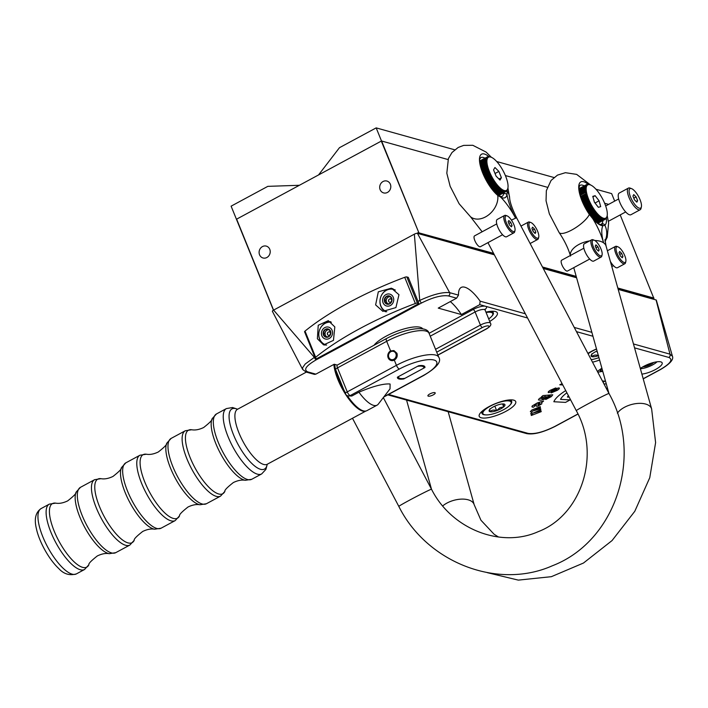 <?xml version="1.0" encoding="UTF-8"?>
<svg xmlns="http://www.w3.org/2000/svg" width="708" height="708" viewBox="0 0 708 708"><rect width="100%" height="100%" fill="white"/><g stroke="black" fill="none" stroke-linecap="round" stroke-linejoin="round"><path stroke-width="1.06" d="M259.562 254.8A6.151 5.514 -74.4 0 0 263.004 257.978A6.151 5.514 -74.4 0 0 269.969 253.526A6.151 5.514 -74.4 0 0 266.314 246.119A6.151 5.514 -74.4 0 0 260.517 248.234A6.151 5.514 -74.4 0 0 259.562 254.8M380.152 189.726A6.151 5.514 -74.4 0 0 383.603 192.903A6.151 5.514 -74.4 0 0 390.559 188.452A6.151 5.514 -74.4 0 0 386.913 181.044A6.151 5.514 -74.4 0 0 381.116 183.16A6.151 5.514 -74.4 0 0 380.152 189.726M273.447 310.201L231.109 206.161L267.828 186.354L299.387 185.284L236.428 219.259M652.767 299.033L653.873 298.44L617.916 288.404M576.321 276.801L542.691 267.412M493.795 253.765L418.623 232.782L417.516 233.374M653.873 298.44L620.199 214.913M418.623 232.782L493.573 253.34M542.47 266.987L576.215 276.403M617.81 288.014L653.988 298.112M608.623 204.373L604.632 203.258L608.623 204.373M547.284 187.257L505.379 175.557L547.284 187.257M381.497 140.981L376.178 127.883L339.459 147.698L318.538 174.956L381.497 140.981L448.031 159.548L381.603 141.007L418.738 232.454L381.293 141.087L236.631 219.144L273.571 310.131M416.959 233.321L418.428 232.534M376.178 127.883L454.713 149.804M496.697 161.521L553.966 177.504M595.95 189.231L611.641 193.611L614.686 201.107M641.89 374.107A13.541 3.938 157.9 0 0 655.838 369.328A13.541 3.938 157.9 0 0 662.166 362.841A13.541 3.938 157.9 0 0 653.511 362.496A13.541 3.938 157.9 0 0 640.324 368.487M592.516 362.169A19.691 5.726 157.9 0 0 599.605 360.027M596.508 348.956A19.691 5.726 157.9 0 0 587.905 353.398M489.724 321.45A19.691 5.726 157.9 0 0 497.343 312.927A19.691 5.726 157.9 0 0 485.945 312.131M481.157 417.773A19.691 5.726 157.9 0 0 502.857 412.87A19.691 5.726 157.9 0 0 515.716 401.56A19.691 5.726 157.9 0 0 495.317 403.666A19.691 5.726 157.9 0 0 479.228 416.384A19.691 5.726 157.9 0 0 481.157 417.773M428.296 396.161A3.938 1.142 157.9 0 0 432.632 395.179A3.938 1.142 157.9 0 0 435.208 392.913A3.938 1.142 157.9 0 0 431.128 393.338A3.938 1.142 157.9 0 0 427.906 395.878A3.938 1.142 157.9 0 0 428.296 396.161M418.021 301.36L419.72 300.44L414.357 234.162L273.607 310.104L314.325 357.31A2.46 0.832 61.6 0 0 316.272 359.788C306.104 365.717 303.263 369.744 307.741 371.877L315.848 374.143L334.211 364.239L337.282 365.098M421.658 302.918A2.46 0.832 61.6 0 1 419.72 300.44C432.473 294.555 442.447 291.962 449.642 292.652A2.46 2.204 105.6 0 1 448.491 295.935C441.898 294.953 432.96 297.28 421.658 302.918L316.272 359.788M414.357 234.162A2.46 0.717 -22.1 0 1 417.454 233.357L449.642 292.652L458.501 295.121A32.002 10.788 -118.4 0 1 461.209 287.43A32.002 10.788 -118.4 0 1 480.139 301.166L479.732 304.652L461.377 314.556L438.243 308.104L456.598 298.192L458.501 295.121M327.813 332.459A5.168 4.629 -74.4 0 0 327.37 334.034M389.011 299.44A5.168 4.629 -74.4 0 0 388.568 301.015M272.624 311.502A2.46 0.717 -22.1 0 1 272.394 311.343L302.67 369.488L302.626 367.682L305.254 363.965L314.83 357.036M272.394 311.343A2.46 0.717 -22.1 0 1 273.607 310.104M633.456 343.955L669.972 354.15L656.086 299.962L618.19 289.386M576.595 277.775L543.248 268.465M494.343 254.818L417.454 233.357M656.086 299.962A2.46 0.717 -22.1 0 1 656.334 300.157L672.441 356.257L669.972 354.15A2.46 2.204 105.6 0 1 668.821 357.434L634.554 347.867M388.568 394.436L528.071 433.376C534.664 434.358 543.602 432.03 554.904 426.393A2.46 0.832 61.6 0 0 555.187 426.375L577.994 414.065M643.191 378.753L660.29 369.523A2.46 0.832 61.6 0 0 660.573 369.514L643.227 378.869M528.071 433.376A2.46 2.204 105.6 0 1 526.522 433.57L526.522 433.57C533.301 434.898 542.859 432.5 555.187 426.375M532.398 405.808L537.39 402.879L543.602 401.029L541.611 402.684L541.868 403.799L538 406.091C536.213 406.41 535.611 406.1 536.195 405.171L536.407 404.135L534.248 405.392L534.876 405.888L533.69 407.118C531.965 407.277 531.531 406.843 532.398 405.808L537.39 402.879L543.602 401.029L541.611 402.684L541.868 403.799L538 406.091C536.213 406.41 535.611 406.1 536.195 405.171L536.407 404.135L534.248 405.392L534.876 405.888L533.69 407.118L532.106 407.003L532.398 405.808M548.744 392.604C547.762 392.267 548.293 391.489 550.346 390.258L555.727 387.94L551.125 391.143L558.824 387.869C559.86 388.241 559.293 389.081 557.125 390.4L551.16 392.905L555.913 390.356L556.975 389.515L556.346 389.4L548.744 392.604C547.762 392.267 548.293 391.489 550.346 390.258L555.727 387.94L551.125 391.143L556.886 388.267L559.426 388.126L558.824 387.869C559.86 388.241 559.293 389.081 557.125 390.4L551.16 392.905L556.824 389.311L551.16 392.02L548.169 392.365M606.313 383.993L603.924 383.86L606.313 383.993M606.464 388.692A27.01 7.859 157.9 0 0 607.384 387.842A27.01 7.859 -22.1 0 1 606.464 388.692M567.435 397.046L569.188 397.144L567.435 397.046A19.744 5.744 -22.1 0 1 568.4 395.657A19.744 5.744 157.9 0 0 567.435 397.046M604.933 381.134L602.411 380.993L604.933 381.134L603.03 382.161L604.933 381.134M560.541 399.374A27.116 7.885 -22.1 0 1 566.904 392.798A27.116 7.885 157.9 0 0 560.541 399.374L570.135 399.905L560.541 399.374M553.842 401.737L565.533 402.392L570.135 399.905L565.533 402.392L553.842 401.737A34.25 9.965 -22.1 0 1 565.736 390.577A34.25 9.965 157.9 0 0 553.842 401.737M601.791 370.921L600.234 370.7L600.588 370.08L600.295 370.974L601.791 370.921M602.774 371.364L597.782 372.196L602.774 371.364M597.384 371.426L601.88 368.151L597.384 371.426M559.754 384.78L562.09 383.656L559.754 384.78L562.78 384.957L559.754 384.78M550.151 395.878L548.063 396.099L547.488 397.515L544.098 399.383L540.797 400.232L538.416 399.923L539.275 398.542L542.532 396.745L541.39 396.896L542.956 395.577L552.762 394.781L551.337 396.613L545.903 399.409L550.364 396.091L548.063 396.099L547.488 397.515L544.098 399.383L540.797 400.232L538.416 399.923L539.275 398.542L542.532 396.745L541.39 396.896L542.956 395.577L552.762 394.781L551.337 396.613L545.647 399.445L550.364 396.091M546.222 397.347L545.249 396.445L541.346 397.967L542.39 398.808L546.222 397.347L546.673 396.613M541.346 397.967L540.921 398.666M531.142 414.658L532.496 414.136L530.708 413.684L532.097 412.109L530.319 411.684L531.867 409.985L540.231 406.649L540.408 407.551L532.381 411.171L540.629 408.693L540.806 409.596L532.77 413.207L541.027 410.755L541.204 411.658L531.301 415.481L531.142 414.658L532.496 414.136L530.708 413.684L532.097 412.109L530.319 411.684L531.867 409.985L540.231 406.649L540.408 407.551L532.381 411.171L540.629 408.693L540.806 409.596L532.77 413.207L541.027 410.755L541.204 411.658L531.301 415.481L531.142 414.658M602.083 368.868L600.588 370.08L602.083 368.868M307.741 371.877A2.46 2.204 105.6 0 1 306.192 372.072L302.67 369.488M315.848 374.143L314.467 374.382L306.192 372.072M450.297 301.599A32.002 10.788 -118.4 0 1 461.377 314.556M539.726 403.294L538.045 403.702L537.876 404.914L540.354 403.896L539.726 403.294M423.747 368.16A13.541 3.938 157.9 0 0 417.41 366.39L398.604 376.541A13.541 3.938 157.9 0 0 399.675 378.311A13.541 3.938 157.9 0 0 404.941 378.311L423.747 368.16L424.499 366.425A14.771 4.301 -22.1 0 0 424.508 366.301M399.675 378.311L398.188 377.762A14.771 4.301 -22.1 0 1 397.392 377.311M385.506 311.777A12.31 11.018 105.6 0 1 380.877 306.369A12.31 11.018 105.6 0 1 382.329 293.882A12.31 11.018 105.6 0 1 392.958 288.722M398.967 294.714L391.409 288.174L378.311 291.82L375.621 304.9L382.869 311.352L395.922 307.582L398.967 294.714M415.348 303.493A138.087 40.17 157.9 0 0 315.662 357.283A2.46 0.717 157.9 0 0 315.219 357.991A2.46 0.717 157.9 0 0 315.458 358.168L316.919 358.575L418.906 303.537L408.268 277.35L406.817 276.943L417.454 303.139A2.46 0.717 157.9 0 0 415.348 303.493L404.719 277.306A138.087 40.17 157.9 0 0 305.024 331.096L315.662 357.283M317.37 338.743L323.591 344.911L333.459 340.362L334.822 326.91L328.3 320.662L318.237 325.264L317.37 338.743M325.007 345.159A12.31 11.018 105.6 0 1 319.689 339.389A12.31 11.018 105.6 0 1 330.556 321.662M315.219 357.991L304.582 331.804A2.46 0.717 -22.1 0 1 305.024 331.096M404.719 277.306A2.46 0.717 -22.1 0 1 406.817 276.943M418.906 303.537L417.454 303.139M384.347 299.811A4.266 3.814 -74.4 0 0 385.887 303.59L389.71 303.829L392.002 300.289L390.471 296.51L386.639 296.271L384.347 299.811L385.887 303.59A4.266 3.814 -74.4 0 0 389.71 303.829A4.266 3.814 -74.4 0 0 392.002 300.289A4.266 3.814 -74.4 0 0 390.471 296.51A4.266 3.814 -74.4 0 0 386.639 296.271A4.266 3.814 -74.4 0 0 384.347 299.811L385.798 300.219L387.223 303.723M390.391 305.511A6.151 5.514 105.6 0 1 382.647 299.705A6.151 5.514 105.6 0 1 391.48 294.944A6.151 5.514 105.6 0 1 390.391 305.511M386.754 311.768A11.691 10.47 105.6 0 1 380.895 296.608A11.691 10.47 105.6 0 1 395.329 290.076M390.666 296.838L386.639 296.271M388.09 296.679L385.798 300.219M388.674 301.369A1.735 1.558 -74.4 0 0 391.374 301.537A1.735 1.558 -74.4 0 0 390.294 298.873A1.735 1.558 -74.4 0 0 388.674 301.369M390.719 296.926A3.69 3.31 -74.4 0 0 388.046 303.785M329.193 338.53A6.151 5.514 105.6 0 1 321.459 332.725A6.151 5.514 105.6 0 1 330.291 327.963A6.151 5.514 105.6 0 1 329.193 338.53M326.627 345.106A11.691 10.47 105.6 0 1 319.06 331.778A11.691 10.47 105.6 0 1 331.371 322.228M324.689 336.61A4.266 3.814 -74.4 0 0 328.512 336.849A4.266 3.814 -74.4 0 0 330.804 333.309A4.266 3.814 -74.4 0 0 329.273 329.53A4.266 3.814 -74.4 0 0 325.45 329.291A4.266 3.814 -74.4 0 0 323.149 332.831A4.266 3.814 -74.4 0 0 324.689 336.61L328.512 336.849L330.804 333.309L329.273 329.53L325.45 329.291L323.149 332.831L324.689 336.61M329.468 329.857L325.45 329.291M326.901 329.698L324.609 333.238L323.149 332.831M324.609 333.238L326.025 336.743M327.477 334.388A1.735 1.558 -74.4 0 0 330.176 334.557A1.735 1.558 -74.4 0 0 329.096 331.893A1.735 1.558 -74.4 0 0 327.477 334.388M329.521 329.946A3.69 3.31 -74.4 0 0 326.857 336.804M334.742 364.39A30.639 10.328 61.6 0 0 345.681 393.011M396.179 355.425A4.248 3.805 -74.4 0 0 390.559 351.867A4.248 3.805 -74.4 0 0 390.285 359.168A4.248 3.805 -74.4 0 0 396.179 355.425M395.356 359.354L396.772 356.823A4.876 4.363 -74.4 0 0 396.993 355.478A4.876 4.363 -74.4 0 0 396.551 353.195L397.215 354.363M387.896 355.699L388.471 358.292L390.143 360.115M390.586 350.929A5.168 4.629 -74.4 0 0 388.161 357.823A5.168 4.629 -74.4 0 0 391.055 360.496A5.168 4.629 -74.4 0 0 394.312 360.098C396.861 358.443 397.728 356.159 396.914 353.257L393.913 350.557L390.586 350.929L386.683 341.327L337.504 367.868A3.69 1.071 157.9 0 0 335.672 369.7L345.416 393.701A3.69 1.071 -22.1 0 1 347.256 391.869A3.69 1.248 61.6 0 0 350.168 395.586L351.788 396.038L347.849 395.869A3.69 3.31 -74.4 0 0 350.168 395.586L399.347 369.054A3.69 1.248 61.6 0 1 396.436 365.337A31.267 9.098 -22.1 0 1 438.81 357.319L429.066 333.309L473.156 309.502A9.85 2.867 -22.1 0 1 485.538 306.272A9.85 2.867 -22.1 0 1 484.998 309.6M424.942 367.514A14.771 4.301 157.9 0 0 424.862 366.797A14.771 4.301 157.9 0 0 418.605 365.744L397.409 377.187A14.771 4.301 157.9 0 0 397.489 377.913A14.771 4.301 157.9 0 0 403.746 378.957L424.942 367.514L424.499 366.425M386.515 338.521C404.976 328.645 427.251 324.884 429.066 333.309A31.267 9.098 157.9 0 0 386.683 341.327A3.69 1.248 61.6 0 1 386.515 338.521L337.335 365.054A3.69 1.248 61.6 0 0 337.504 367.868L347.256 391.869L396.436 365.337L394.312 360.098M403.746 378.957L403.56 378.514M378.32 404.1A31.267 10.54 -118.4 0 1 377.099 405.153A31.267 10.54 -118.4 0 1 358.929 392.188C372.709 386.382 382.957 383.639 389.683 383.948A31.267 10.54 -118.4 0 0 390.108 384.063L390.028 388.842L378.32 404.1M358.929 392.188L351.788 396.038M377.099 405.153L366.903 410.658A31.267 10.54 -118.4 0 1 347.336 395.684M479.997 160.849L487.564 156.769L488.75 157.008L487.803 157.521L488.255 157.256L487.077 157.088L487.777 157.627M480.006 160.902L487.077 157.088M485.715 179L491.352 175.965L490.821 177.027L492.131 177.274L491.653 178.531L492.945 178.699A18.895 6.372 61.6 0 0 495.573 182.717L495.299 184.098L496.485 183.938L496.255 185.328L497.405 185.071L497.22 186.478L498.326 186.133A18.895 6.372 61.6 0 0 499.246 187.089L499.122 188.478L500.149 187.947L500.06 189.31L500.928 188.709L500.069 189.169M490.741 187.186L496.512 184.08M489.741 185.753L495.573 182.717A18.895 6.372 61.6 0 0 496.485 183.938A18.895 6.372 61.6 0 0 497.405 185.071A18.895 6.372 61.6 0 0 498.326 186.133M507.636 188.992L507.68 188.868A18.895 6.372 61.6 0 0 507.866 188.239A18.895 6.372 61.6 0 0 507.884 188.142A18.895 6.372 61.6 0 0 508.017 187.31A18.895 6.372 61.6 0 0 508.025 185.346A18.895 6.372 61.6 0 0 507.91 184.23A18.895 6.372 61.6 0 0 507.45 181.761A18.895 6.372 61.6 0 0 507.105 180.434A18.895 6.372 61.6 0 0 506.193 177.628A18.895 6.372 61.6 0 0 505.636 176.186A18.895 6.372 61.6 0 0 503.618 171.77A18.895 6.372 61.6 0 0 502.839 170.318A18.895 6.372 61.6 0 0 502.025 168.885A18.895 6.372 61.6 0 0 500.299 166.159A18.895 6.372 61.6 0 0 499.397 164.867A18.895 6.372 61.6 0 0 497.565 162.513A18.895 6.372 61.6 0 0 496.635 161.459A18.895 6.372 61.6 0 0 495.724 160.504A18.895 6.372 61.6 0 0 494.821 159.645A18.895 6.372 61.6 0 0 493.936 158.893A18.895 6.372 61.6 0 0 493.087 158.256A18.895 6.372 61.6 0 0 490.741 157.061L490.06 156.919A18.895 6.372 61.6 0 0 487.927 157.627A18.895 6.372 61.6 0 0 487.573 158.114A18.895 6.372 61.6 0 0 487.29 158.725A18.895 6.372 61.6 0 0 487.246 164.557A18.895 6.372 61.6 0 0 487.52 165.831L481.555 169.124M500.131 188.567L500.574 188.328M507.397 189.602L507.866 188.239M506.671 190.939L507.397 189.478A18.895 6.372 61.6 0 0 507.68 188.868L507.565 189.505M506.946 190.054L506.972 190.771M498.724 195.505L506.078 191.532L506.601 190.328A18.895 6.372 61.6 0 0 507.034 189.965L507.052 190.001M507.034 189.965A18.895 6.372 61.6 0 0 507.397 189.478M505.432 190.824L505.521 191.718L506.123 190.629L506.078 191.532M498.016 195.027L504.211 191.682L504.91 190.664A18.895 6.372 61.6 0 0 506.105 190.576L506.123 190.629M506.105 190.576A18.895 6.372 61.6 0 0 506.601 190.328M503.211 190.514L503.468 191.47L504.22 190.523L504.211 191.682M497.547 194.665L503.468 191.47M495.591 192.939L501.884 189.337A18.895 6.372 61.6 0 0 504.22 190.523A18.895 6.372 61.6 0 0 504.91 190.664M496.317 193.62L501.866 190.293M501.786 189.355L501.839 190.647M494.839 192.169L501.06 188.815L500.963 190.036M499.246 187.089A18.895 6.372 61.6 0 0 500.149 187.947A18.895 6.372 61.6 0 0 501.025 188.7L501.06 188.815M501.025 188.7A18.895 6.372 61.6 0 0 501.884 189.337M494.812 192.142L500.06 189.31M493.989 191.249L499.122 188.478M493.29 190.452L499.273 187.222M492.237 189.16L497.22 186.478M492.325 189.284L498.211 186.107M491.609 188.355L497.432 185.213M491.325 187.992L496.255 185.328M491.476 188.186L497.29 185.045M490.414 186.735L495.299 184.098M486.865 181.115L491.653 178.531M487.184 181.673L492.821 178.628M486.033 179.611L490.821 177.027M481.183 167.893L487.192 164.654L486.272 165.176L487.52 165.831A18.895 6.372 61.6 0 0 492.131 177.274A18.895 6.372 61.6 0 0 492.945 178.699M481.192 167.92L486.272 165.176M487.033 158.53L487.476 158.291M486.67 159.158L487.237 158.857M491.361 157.291L490.733 157.061A18.895 6.372 61.6 0 0 490.06 156.919M486.396 161.893L486.909 161.619M486.369 164.061L487.095 163.663M486.529 164.141L487.122 163.822M486.555 164.159L487.122 163.849M486.927 166.23L487.6 166.185M487.653 166.389L487.192 166.637L487.697 166.539M487.971 167.531L487.564 166.61M492.653 183.717L495.45 182.549M494.945 167.504L493.556 169.867L496.096 176.159L500.016 180.089L501.406 177.717L498.875 171.424L494.945 167.504M488.75 172.46L489.582 172.017M488.405 171.035L489.042 170.69M495.025 173.504L498.875 171.424M498.963 179.036L501.406 177.717M480.051 162.052L486.069 158.804L486.75 159.512M480.015 161.512L486.325 158.105L487.29 158.725L486.069 158.804M480.006 161.123L486.661 157.53L487.555 158.123L486.325 158.105M487.927 157.627L486.661 157.53M487.564 156.769L488.246 157.256M489.237 156.928L488.122 156.583L488.839 156.981L487.821 157.53M489.918 156.902L489.343 156.911M486.971 158.495L487.52 158.194M486.449 159.937L487.042 159.619M486.75 159.203L487.201 158.964M486.555 159.999L487.024 159.743M486.254 161.813L486.909 161.459M486.308 160.822L486.936 160.486M498.273 186.859L498.759 186.593M501.884 189.956L502.406 189.673M507.379 189.514L507.132 190.302M506.556 190.417L506.565 191.222L506.866 190.133M506.105 191.47L506.565 191.222M498.627 195.435L505.521 191.718M505.556 190.921L506.043 190.656M504.769 190.833L504.892 191.771L505.468 190.762L504.928 191.054M498.388 195.284L504.892 191.771M502.299 190.195L502.733 189.956L502.671 191.125L503.397 190.293L502.698 190.673M496.972 194.196L502.671 191.125M492.458 189.443L498.352 186.266L498.175 187.523L499.131 187.08L493.166 190.302M493.122 190.248L498.175 187.523M488.148 183.292L493.803 180.239L493.423 181.425L494.547 181.381L488.874 184.443M488.609 184.027L493.423 181.425M489.007 184.646L494.688 181.584L494.352 182.797L489.502 185.407M487.308 181.894L492.954 178.85L492.52 180L493.671 180.027L488.016 183.08M487.724 182.593L492.52 180M484.272 176.062L489.936 173.009L489.308 173.964L490.582 174.301L490.042 175.496L491.237 175.734L485.6 178.779M484.502 176.558L489.308 173.964M485.245 178.089L490.042 175.496M483.015 173.177L488.75 170.079L488.016 170.902L489.263 171.336L488.635 172.425L489.83 172.779L484.166 175.841M483.166 173.531L488.016 170.902M483.803 175.035L488.635 172.425M482.475 171.77L488.246 168.654L487.476 169.407L488.662 169.858L482.927 172.956M482.582 172.053L487.476 169.407M481.98 170.416L487.821 167.265L486.998 167.946L488.175 168.442L482.396 171.557M482.051 170.619L486.998 167.946M481.59 169.239L486.6 166.539L487.759 167.061L481.909 170.212M486.033 162.769L486.874 162.318L485.874 162.681L486.998 163.442L486.033 163.893L487.157 164.46L481.13 167.716M480.59 165.539L486.856 162.15L485.794 161.566L486.83 161.274L486.051 161.698M480.856 166.681L486.033 163.893M480.378 164.486L485.794 161.566M486.139 160.725L486.874 160.335L485.803 160.539L486.83 161.123L486.263 161.433M480.219 163.548L485.803 160.539M486.316 159.858L486.998 159.486L485.892 159.61L486.502 160.397M480.113 162.734L485.892 159.61M586.578 186.328L585.357 186.399L586.357 187.027L585.596 187.443L586.339 187.062A18.895 6.372 61.6 0 0 586.463 192.089L585.489 192.7L586.728 193.346A18.895 6.372 61.6 0 0 588.498 198.904L587.799 199.913L589.109 200.373A18.895 6.372 61.6 0 0 592.923 207.603L592.552 208.931L593.8 208.948L593.472 210.311L594.693 210.241L594.419 211.621L595.605 211.471A18.895 6.372 61.6 0 0 597.446 213.692L597.295 215.09L598.366 214.666A18.895 6.372 61.6 0 0 599.269 215.533L599.18 216.905L600.154 216.303A18.895 6.372 61.6 0 0 604.703 218.391L604.685 219.436L605.278 218.303A18.895 6.372 61.6 0 0 606.898 216.666L607.119 215.958A18.895 6.372 61.6 0 0 607.252 215.143A18.895 6.372 61.6 0 0 607.314 214.223A18.895 6.372 61.6 0 0 607.19 212.099A18.895 6.372 61.6 0 0 607.004 210.904A18.895 6.372 61.6 0 0 602.207 198.222A18.895 6.372 61.6 0 0 601.393 196.789A18.895 6.372 61.6 0 0 598.782 192.753A18.895 6.372 61.6 0 0 597.871 191.523A18.895 6.372 61.6 0 0 596.95 190.372A18.895 6.372 61.6 0 0 596.021 189.31A18.895 6.372 61.6 0 0 594.198 187.461A18.895 6.372 61.6 0 0 593.313 186.691A18.895 6.372 61.6 0 0 592.454 186.045A18.895 6.372 61.6 0 0 591.631 185.505A18.895 6.372 61.6 0 0 590.1 184.797A18.895 6.372 61.6 0 0 589.41 184.638A18.895 6.372 61.6 0 0 586.578 186.328A18.895 6.372 61.6 0 0 586.357 187.036M585.339 191.461L586.224 190.983L585.259 191.417L586.463 192.089A18.895 6.372 61.6 0 0 586.728 193.346M585.489 192.7L586.41 192.178M602.641 218.48L603.243 218.153M606.57 217.303L606.898 216.666A18.895 6.372 61.6 0 0 607.119 215.958M604.092 218.648L604.552 218.4M603.393 218.577L603.862 218.321M597.879 223.117L604.685 219.436M604.703 218.391A18.895 6.372 61.6 0 0 605.278 218.303M593.994 219.701L599.18 216.905M593.269 218.922L599.304 215.666M599.269 215.533A18.895 6.372 61.6 0 0 600.154 216.303M592.286 217.79L597.295 215.09M592.339 217.843L598.26 214.648M591.49 216.825L597.446 213.692A18.895 6.372 61.6 0 0 598.366 214.666M589.543 214.258L594.419 211.621M589.737 214.533L595.49 211.435M586.445 209.391L592.083 206.347L591.649 207.497L592.923 207.603A18.895 6.372 61.6 0 0 593.8 208.948A18.895 6.372 61.6 0 0 594.693 210.241A18.895 6.372 61.6 0 0 595.605 211.471M586.852 210.081L591.649 207.497M587.729 211.524L592.552 208.931M588.631 212.922L593.472 210.311M582.967 202.523L587.799 199.913M583.33 203.338L588.994 200.276M582.188 200.674L587.923 197.585L587.189 198.399L588.498 198.904A18.895 6.372 61.6 0 0 589.109 200.373M582.33 201.019L587.189 198.399M580.693 196.452L586.631 193.249M580.073 194.222L585.259 191.417M579.294 189.664L585.357 186.399M588.658 184.416L589.41 184.638M590.1 184.797L588.782 184.346M586.18 193.788L586.905 194.081M598.278 215.763L599.057 215.338M600.145 217.02L600.694 216.728M601.004 217.745L601.667 217.391M599.083 200.815L595.127 195.682L592.782 196.364L594.393 202.178L598.349 207.311L600.694 206.63L599.083 200.815L595.03 203.001M592.923 196.877L595.127 195.682M593.977 210.258L594.499 209.975M593.596 209.878L594.207 209.55M590.047 204.523L590.888 204.072M598.313 215.542L598.924 215.205L598.313 215.515M601.021 217.595L601.543 217.312M600.127 217.197L600.827 216.825M602.65 218.374L603.128 218.117M601.844 218.179L602.481 217.834M606.128 217.834L606.172 218.551L606.517 217.391M604.083 218.701L604.65 218.4M605.207 218.409L605.251 219.276L605.809 218.126L605.747 218.976L606.021 217.914M605.269 219.232L605.747 218.976M597.995 223.188L605.251 219.276M603.915 218.533L604.057 219.471L604.632 218.471L604.083 218.763M597.623 222.94L604.057 219.471M602.34 218.179L602.614 219.135L603.34 218.206L603.358 219.365L603.995 218.427L603.384 218.745M596.755 222.285L602.614 219.135M597.242 222.666L603.358 219.365M601.411 217.852L601.88 217.595L601.809 218.763L602.543 217.949L601.835 218.329M596.18 221.808L601.809 218.763M600.313 217.471L601.048 217.073L600.968 218.268L601.747 217.524L600.995 217.931M595.516 221.215L600.968 218.268M594.03 219.746L600.189 216.427L600.092 217.648L600.915 216.975L600.11 217.418M594.782 220.515L600.092 217.648M592.463 217.993L598.402 214.798L598.242 216.046L599.163 215.533L593.154 218.799M589.87 214.719L595.632 211.612L595.375 212.869L596.552 212.763L596.331 214.02L591.384 216.692M590.463 215.515L595.375 212.869M584.127 205.028L589.773 201.984L589.189 202.984L590.499 203.453L589.968 204.515L591.269 204.913L590.791 206.019L591.959 206.134L586.321 209.17M584.392 205.568L589.189 202.984M585.18 207.099L589.968 204.515M585.994 208.603L590.791 206.019M583.427 203.559L589.091 200.506L588.463 201.444L589.658 201.753L584.011 204.798M583.658 204.046L588.463 201.444M581.649 199.284L587.436 196.16L586.658 196.904L587.844 197.364L582.1 200.461M581.755 199.55L586.658 196.904M581.171 197.939L587.02 194.78L586.189 195.452L587.366 195.948L581.578 199.072M581.233 198.125L586.189 195.452M580.755 196.647L586.675 193.452L585.799 194.045L586.967 194.567L581.1 197.736M580.781 196.753L585.799 194.045M585.286 190.319L586.118 189.868L585.109 190.222L586.197 190.806L580.047 194.125M579.808 193.08L585.109 190.222M579.604 192.054L585.047 189.116L586.109 189.7L585.206 190.186M585.41 188.301L586.135 187.912L585.065 188.098L586.091 188.691L585.171 189.186M579.454 191.125L585.065 188.098M579.356 190.328L585.171 187.195L585.79 187.974M586.622 185.558L587.136 185.275L585.967 185.169L586.861 185.753L585.622 185.726L586.33 186.363M579.259 188.788L585.967 185.169M579.268 189.151L585.622 185.726M587.631 184.956L586.392 184.735L587.091 185.275M579.259 188.558L586.888 184.443M579.259 188.594L586.392 184.735M589.268 184.62L587.454 184.275L587.905 184.806M587.852 184.372L588.091 184.248A24.807 8.363 -118.4 0 0 578.737 188.045A24.807 8.363 -118.4 0 0 589.357 214.4A18.461 5.496 145.2 0 1 574.055 228.711A18.461 5.496 145.2 0 1 559.116 232.543C564.471 240.472 568.267 248.304 570.524 256.048M590.72 185.045L590.091 184.797M640.377 368.7A11.08 3.221 157.9 0 0 652.599 364.903A11.08 3.221 157.9 0 0 657.015 361.806M645.519 365.452L647.537 365.894L649.864 363.629M642.837 366.859A7.107 2.071 157.9 0 0 647.537 365.894A7.107 2.071 157.9 0 0 653.431 362.717L653.395 362.523M652.51 362.77L653.431 362.717A7.107 2.071 157.9 0 0 653.732 362.434M647.068 364.735L647.537 365.894M596.543 349.079A15.213 4.425 157.9 0 0 592.499 351.026A15.213 4.425 157.9 0 0 588.118 353.805M591.207 359.673A15.213 4.425 157.9 0 0 598.933 357.62M598.402 355.726A8.531 2.478 -22.1 0 1 591.95 356.664C593.631 354.956 595.87 354.611 598.658 355.637M592.322 353.867C591.64 353.434 591.525 354.363 591.95 356.664A8.531 2.478 -22.1 0 1 591.207 355.204A8.531 2.478 -22.1 0 1 592.322 353.867A8.531 2.478 -22.1 0 1 597.074 350.982M596.809 351.097L597.764 353.451M494.821 406.135L496.662 410.667A8.531 2.478 -22.1 0 1 489.963 411.693A8.531 2.478 -22.1 0 1 489.219 410.242A8.531 2.478 -22.1 0 1 490.325 408.905C489.653 408.472 489.529 409.401 489.963 411.693C491.644 409.985 493.874 409.649 496.662 410.667A8.531 2.478 157.9 0 0 503.733 406.861C503.3 404.56 503.415 403.631 504.096 404.064A8.531 2.478 157.9 0 1 504.273 404.126A8.531 2.478 157.9 0 1 503.733 406.861L502.547 403.941M496.662 410.667L499.786 407.755L503.733 406.861M490.502 406.056A15.213 4.425 157.9 0 0 485.918 414.906A15.213 4.425 157.9 0 0 509.893 405.171A15.213 4.425 157.9 0 0 506.857 400.852A15.213 4.425 157.9 0 0 490.502 406.056M483.679 409.967A16.001 4.655 157.9 0 0 482.042 413.499A16.001 4.655 157.9 0 0 485.184 414.87L485.918 414.906M509.893 405.171L510.388 404.631A16.001 4.655 157.9 0 0 511.689 401.454A16.001 4.655 157.9 0 0 508.052 400.073M490.325 408.905A8.531 2.478 -22.1 0 1 497.397 405.091A8.531 2.478 -22.1 0 1 504.096 404.064M488.697 318.919A15.213 4.425 157.9 0 0 491.511 316.547A15.213 4.425 157.9 0 0 486.086 312.485M491.511 316.547L492.016 315.998A16.001 4.655 157.9 0 0 493.308 312.821A16.001 4.655 157.9 0 0 489.67 311.44M641.386 206.851L641.041 208.338A12.31 4.151 -118.4 0 1 640.12 209.763A12.31 4.151 -118.4 0 1 630.624 200.904A12.31 4.151 -118.4 0 1 628.43 188.098A12.31 4.151 -118.4 0 1 629.846 188.018A12.31 4.151 -118.4 0 1 630.12 188.107L631.563 188.638A11.08 3.735 61.6 0 0 631.306 188.558A11.08 3.735 61.6 0 0 632.147 200.408A11.08 3.735 61.6 0 0 641.386 206.851A11.08 3.735 61.6 0 0 638.581 196.603A11.08 3.735 61.6 0 0 631.563 188.638M628.43 188.098L619.252 193.045A12.31 4.151 61.6 0 0 621.447 205.851A12.31 4.151 61.6 0 0 630.943 214.719L640.12 209.763M632.943 196.045L634.474 199.824L636.828 202.161L637.643 200.709L636.111 196.93L633.757 194.603L632.943 196.045M633.81 198.178L636.111 196.93M636.173 201.506L637.643 200.709M617.783 246.773A8.859 2.991 61.6 0 0 618.456 256.252A8.859 2.991 61.6 0 0 625.845 261.411A8.859 2.991 61.6 0 0 623.606 253.216A8.859 2.991 61.6 0 0 617.987 246.844A8.859 2.991 61.6 0 0 617.783 246.773M625.845 261.411L625.571 262.597A9.85 3.319 -118.4 0 1 624.837 263.739A9.85 3.319 -118.4 0 1 617.234 256.65A9.85 3.319 -118.4 0 1 615.482 246.411A9.85 3.319 -118.4 0 1 616.615 246.34A9.85 3.319 -118.4 0 1 616.836 246.419L617.987 246.844M615.482 246.411L608.137 250.366A9.85 3.319 61.6 0 0 607.499 251.172M610.393 261.491A9.85 3.319 61.6 0 0 617.491 267.704L624.837 263.739M622.252 257.783L622.934 256.579L621.659 253.429L619.695 251.482L619.013 252.694L620.297 255.836L622.252 257.783M621.704 257.243L622.934 256.579M619.739 254.464L621.659 253.429M589.702 259.048L567.506 271.031A6.151 2.071 -118.4 0 1 566.798 271.067A6.151 2.071 -118.4 0 1 562.32 265.739A6.151 2.071 -118.4 0 1 561.656 260.199L583.852 248.216M594.03 240.145A8.859 2.991 61.6 0 0 594.702 249.623A8.859 2.991 61.6 0 0 602.092 254.774A8.859 2.991 61.6 0 0 599.844 246.588A8.859 2.991 61.6 0 0 594.233 240.216A8.859 2.991 61.6 0 0 594.03 240.145M602.092 254.774L601.818 255.969A9.85 3.319 -118.4 0 1 601.074 257.11A9.85 3.319 -118.4 0 1 593.481 250.021A9.85 3.319 -118.4 0 1 591.729 239.773A9.85 3.319 -118.4 0 1 592.861 239.711A9.85 3.319 -118.4 0 1 593.083 239.782L594.233 240.216M591.729 239.773L584.383 243.738A9.85 3.319 61.6 0 0 586.135 253.977A9.85 3.319 61.6 0 0 593.738 261.075L601.074 257.11M598.499 251.154L599.18 249.942L597.897 246.791L595.941 244.853L595.26 246.057L596.534 249.207L598.499 251.154M597.95 250.605L599.18 249.942M595.977 247.835L597.897 246.791M530.673 222.462A8.859 2.991 61.6 0 0 531.345 231.941A8.859 2.991 61.6 0 0 538.735 237.091A8.859 2.991 61.6 0 0 536.496 228.896A8.859 2.991 61.6 0 0 530.876 222.524A8.859 2.991 61.6 0 0 530.673 222.462M538.735 237.091L538.461 238.286A9.85 3.319 -118.4 0 1 537.726 239.428A9.85 3.319 -118.4 0 1 530.124 232.339A9.85 3.319 -118.4 0 1 528.372 222.091A9.85 3.319 -118.4 0 1 529.504 222.029A9.85 3.319 -118.4 0 1 529.726 222.1L530.876 222.524M528.372 222.091L521.026 226.056A9.85 3.319 61.6 0 0 520.964 226.091M530.115 243.49A9.85 3.319 61.6 0 0 530.38 243.384L537.726 239.428M535.142 233.472L535.823 232.259L534.549 229.109L532.584 227.171L531.903 228.374L533.186 231.525L535.142 233.472M534.593 232.923L535.823 232.259M532.628 230.144L534.549 229.109M502.591 234.737L480.396 246.711A6.151 2.071 -118.4 0 1 479.688 246.756A6.151 2.071 -118.4 0 1 475.21 241.428A6.151 2.071 -118.4 0 1 474.546 235.879L496.742 223.905M506.919 215.834A8.859 2.991 61.6 0 0 507.592 225.312A8.859 2.991 61.6 0 0 514.981 230.463A8.859 2.991 61.6 0 0 512.734 222.268A8.859 2.991 61.6 0 0 507.123 215.896A8.859 2.991 61.6 0 0 506.919 215.834M514.981 230.463L514.707 231.658A9.85 3.319 -118.4 0 1 513.964 232.79A9.85 3.319 -118.4 0 1 506.37 225.702A9.85 3.319 -118.4 0 1 504.618 215.462A9.85 3.319 -118.4 0 1 505.742 215.4A9.85 3.319 -118.4 0 1 505.972 215.471L507.123 215.896M504.618 215.462L497.273 219.427A9.85 3.319 61.6 0 0 499.025 229.666A9.85 3.319 61.6 0 0 506.627 236.755L513.964 232.79M511.388 226.834L512.07 225.631L510.787 222.48L508.831 220.533L508.149 221.746L509.424 224.896L511.388 226.834M510.84 226.294L512.07 225.631M508.866 223.516L510.787 222.48M606.384 218.064A24.807 8.363 -118.4 0 1 604.871 225.233L602.88 225.719A2.46 2.283 -90.4 0 0 600.818 224.356L601.526 224.029A22.16 7.469 61.6 0 0 602.942 220.524M592.782 218.675A2.46 1.248 -40.5 0 0 592.623 218.179L589.366 214.011A2.46 0.735 145.2 0 1 589.357 214.4L592.782 218.675A24.621 8.301 -118.4 0 0 602.88 225.719A36.931 12.452 61.6 0 0 603.597 242.817A36.931 12.452 61.6 0 0 592.782 218.675M600.818 224.356L600.818 224.356C601.411 225.87 598.685 223.808 592.623 218.179M507.123 190.31A24.807 8.363 -118.4 0 1 507.22 191.372L506.972 194.638A24.621 8.301 -118.4 0 1 500.813 197.249A2.46 2.089 -63.6 0 0 499.866 196.143L497.246 194.426A2.46 1.788 129.5 0 1 497.751 195.381A24.807 8.363 -118.4 0 1 480.201 165.256A24.807 8.363 -118.4 0 1 488.856 156.565M499.866 196.143L501.884 196.594A22.16 7.469 61.6 0 0 503.574 193.877A2.46 2.151 -168.3 0 1 506.972 194.638A36.931 12.452 61.6 0 0 515.592 218.188A36.931 12.452 61.6 0 0 500.813 197.249L497.751 195.381A18.461 13.399 129.5 0 1 488.741 214.79A18.461 13.399 129.5 0 1 470.51 216.754L482.148 231.781M422.738 328.91A27.081 7.877 157.9 0 0 420.233 327.291A27.081 7.877 157.9 0 0 396.099 331.592A27.081 7.877 157.9 0 0 374.001 345.274M536.106 405.994L536.195 405.171M541.611 402.684L541.868 403.799M534.248 405.392L534.876 405.888L534.248 405.392M437.925 355.115L486.865 328.707A2.46 0.832 -118.4 0 1 486.582 328.724A4.921 1.434 157.9 0 0 488.547 325.937A4.921 1.434 157.9 0 0 482.36 327.547A2.46 0.832 -118.4 0 1 480.413 325.069A7.39 2.151 -22.1 0 1 490.432 323.175L485.113 310.077A7.39 2.151 157.9 0 0 475.103 311.971L430.234 336.185M435.553 349.283L480.413 325.069L475.103 311.971A2.46 0.832 61.6 0 0 473.156 309.502M554.904 426.393L577.94 413.959M660.29 369.523C670.458 363.593 673.299 359.567 668.821 357.434M482.36 327.547L436.721 352.168M437.88 355.009L486.582 328.724M592.959 336.256L576.471 331.654M527.575 318.007L479.732 304.652M480.139 301.166L525.354 313.786M574.25 327.432L591.861 332.344M456.598 298.192L448.491 295.935M121.457 467.643A36.099 12.169 61.6 0 0 125.856 494.193A36.099 12.169 61.6 0 0 145.299 523.593A36.099 12.169 61.6 0 0 154.68 529.221C151.149 528.575 147.149 529.318 142.697 531.46C136.529 536.301 133.706 539.231 134.237 540.248A36.099 12.169 61.6 0 1 119.563 537.478A36.099 12.169 61.6 0 1 97.2 500.229A36.099 12.169 61.6 0 1 101.005 478.679C104.536 479.325 108.536 478.573 112.988 476.431C119.156 471.59 121.98 468.661 121.457 467.643L125.812 462.855A37.126 12.514 61.6 0 0 126.537 488.547A37.126 12.514 61.6 0 0 148.158 522.876A37.126 12.514 61.6 0 0 161.079 528.203L175.212 520.584L179.567 515.787C179.044 514.769 181.859 511.84 188.027 506.999C192.488 504.857 196.479 504.114 200.019 504.76A36.099 12.169 61.6 0 1 190.629 499.131A36.099 12.169 61.6 0 1 171.194 469.731A36.099 12.169 61.6 0 1 166.787 443.181C167.318 444.199 164.495 447.129 158.327 451.969C153.866 454.111 149.875 454.863 146.344 454.217A36.099 12.169 61.6 0 0 142.529 475.767A36.099 12.169 61.6 0 0 164.893 513.017A36.099 12.169 61.6 0 0 179.567 515.787M76.119 492.104A36.099 12.169 61.6 0 0 80.517 518.654A36.099 12.169 61.6 0 0 99.961 548.054A36.099 12.169 61.6 0 0 109.342 553.683C105.811 553.036 101.819 553.78 97.359 555.922C91.19 560.763 88.367 563.701 88.898 564.719A36.099 12.169 61.6 0 1 74.225 561.94A36.099 12.169 61.6 0 1 51.861 524.69A36.099 12.169 61.6 0 1 55.675 503.14C59.207 503.786 63.198 503.034 67.658 500.892C73.827 496.051 76.65 493.122 76.119 492.104L80.482 487.316A37.126 12.514 61.6 0 0 81.199 513.008A37.126 12.514 61.6 0 0 102.828 547.337A37.126 12.514 61.6 0 0 115.74 552.665L129.874 545.045L134.237 540.248M212.126 418.72A36.099 12.169 61.6 0 0 216.524 445.27A36.099 12.169 61.6 0 0 235.968 474.67A36.099 12.169 61.6 0 0 245.349 480.298C241.817 479.652 237.826 480.396 233.366 482.537C227.197 487.378 224.374 490.308 224.905 491.325A36.099 12.169 61.6 0 1 210.232 488.555A36.099 12.169 61.6 0 1 187.868 451.306A36.099 12.169 61.6 0 1 191.682 429.756C195.213 430.393 199.205 429.65 203.665 427.508C209.833 422.667 212.648 419.738 212.126 418.72L216.489 413.932A37.126 12.514 61.6 0 0 217.206 439.624A37.126 12.514 61.6 0 0 238.835 473.944A37.126 12.514 61.6 0 0 251.747 479.281L245.349 480.298M125.812 462.855L139.945 455.226A37.126 12.514 61.6 0 0 140.662 480.918A37.126 12.514 61.6 0 0 162.291 515.247A37.126 12.514 61.6 0 0 175.212 520.584M80.482 487.316L94.607 479.688A37.126 12.514 61.6 0 0 95.332 505.379A37.126 12.514 61.6 0 0 116.962 539.708A37.126 12.514 61.6 0 0 129.874 545.045M41.117 508.556A37.126 12.514 61.6 0 0 41.834 534.248A37.126 12.514 61.6 0 0 63.463 568.577A37.126 12.514 61.6 0 0 76.376 573.905C69.588 575.816 63.72 574.029 58.764 568.551C48.179 558.639 38.772 540.416 36.365 528.504C34.037 519.008 35.612 512.353 41.117 508.556L49.277 504.149A37.126 12.514 61.6 0 0 49.994 529.85A37.126 12.514 61.6 0 0 71.623 564.17A37.126 12.514 61.6 0 0 84.535 569.506L88.898 564.719M166.787 443.181L171.15 438.394A37.126 12.514 61.6 0 0 171.867 464.085A37.126 12.514 61.6 0 0 193.496 498.405A37.126 12.514 61.6 0 0 206.409 503.742L200.019 504.76M171.15 438.394L185.284 430.765A37.126 12.514 61.6 0 0 186 456.456A37.126 12.514 61.6 0 0 207.63 490.786A37.126 12.514 61.6 0 0 220.542 496.122L224.905 491.325M216.489 413.932L226.41 408.578A37.126 12.514 61.6 0 0 227.126 434.269A37.126 12.514 61.6 0 0 248.756 468.599A37.126 12.514 61.6 0 0 261.668 473.926L265.916 469.377L267.279 464.236M237.481 409.259A34.196 11.532 61.6 0 0 230.675 426.508A34.196 11.532 61.6 0 0 252.561 464.174A34.196 11.532 61.6 0 0 267.181 464.298M226.41 408.578L232.543 407.525L237.587 409.206A31.267 10.54 61.6 0 0 238.162 430.853A31.267 10.54 61.6 0 0 256.376 459.757A31.267 10.54 61.6 0 0 267.252 464.253L266.925 464.404M333.884 364.408A31.267 10.54 61.6 0 0 355.301 406.383A31.267 10.54 61.6 0 0 365.859 411.029M438.81 357.319C441.748 361.664 436.624 367.771 423.419 375.629A3.69 1.248 -118.4 0 1 423.003 375.656A27.577 8.018 157.9 0 0 434.022 360.027A27.577 8.018 157.9 0 0 399.347 369.054M384.01 396.692L423.003 375.656M486.378 180.23L492.007 177.195M486.493 180.46L492.131 177.416M490.609 187.001L496.37 183.894M489.874 185.947L495.591 182.868M494.087 191.364L500.175 188.071M503.494 190.93L504.14 190.576M501.229 189.815L501.919 189.452M481.493 168.929L487.423 165.734M486.272 162.893L486.962 162.521M486.44 162.982L486.98 162.69L486.44 162.982M486.564 159.096L487.192 158.751M486.9 158.45L487.476 158.132M486.431 160.893L486.927 160.627L486.44 160.902M484.865 177.31L490.502 174.257M484.971 177.531L490.617 174.487M483.52 174.38L489.219 171.309M483.617 174.611L489.308 171.54M480.829 166.575L486.971 163.265M585.507 187.39L586.295 186.965M580.339 195.249L586.374 191.992M603.393 218.657L603.968 218.347M591.623 216.984L597.481 213.825M589.003 213.471L594.711 210.391M587.153 210.586L592.8 207.532M587.277 210.798L592.932 207.745M588.003 211.958L593.676 208.895M588.136 212.161L593.817 209.099M588.87 213.276L594.578 210.196M582.781 202.107L588.481 199.037M582.693 201.886L588.392 198.806M590.755 215.896L596.552 212.763M590.614 215.719L596.41 212.595M584.746 206.267L590.384 203.231M584.861 206.497L590.499 203.453M585.516 207.727L591.145 204.692M585.64 207.957L591.269 204.913M587.118 185.169L587.578 184.921M605.021 240.924A18.461 17.346 -129.9 0 0 604.871 225.233A2.46 2.31 50.1 0 0 601.526 224.029M584.242 185.868A22.16 7.469 61.6 0 0 580.056 185.319L579.56 186.151C577.834 186.779 580.861 202.302 589.366 214.011M442.704 505.937A18.461 9.673 -15.6 0 1 471.687 501.406A18.461 9.673 -15.6 0 1 474.165 504.689L448.155 411.693M487.246 572.639L518.309 580.117L551.355 576.684L583.472 563.037L612.057 540.567L634.793 511.291L649.758 477.705L655.608 442.615L651.634 408.932A18.461 9.673 164.4 0 0 649.148 405.649A18.461 9.673 164.4 0 0 632.589 404.241A18.461 9.673 164.4 0 0 617.385 413.198M604.959 239.623L606.083 246.101A18.461 9.673 164.4 0 0 603.597 242.817A18.461 9.673 164.4 0 0 594.853 240.516M589.649 240.897A18.461 9.673 164.4 0 0 570.391 255.482M507.928 187.956L509.601 197.629A18.461 14.08 176.6 0 0 507.22 191.372A2.46 1.876 -3.4 0 0 506.716 190.912M484.989 158.158A22.16 7.469 61.6 0 0 480.803 157.618L480.307 158.424C476.75 159.45 487.564 188.248 497.246 194.426M352.478 418.269L398.825 506.415A18.461 0.558 -27.7 0 1 412.118 498.804A18.461 0.558 -27.7 0 1 430.464 489.564A18.461 0.558 -27.7 0 1 431.508 489.228L383.32 397.586M398.825 506.415C426.72 562.418 497.503 590.198 552.417 565.745C616.119 541.257 643.784 455.297 608.977 393.471A18.461 0.558 152.3 0 0 607.933 393.807A18.461 0.558 152.3 0 0 589.578 403.047A18.461 0.558 152.3 0 0 576.285 410.649C601.172 455.129 581.392 515.344 538.16 531.681C501.052 548.355 451.607 529.31 431.508 489.228M509.601 197.629C509.787 201.922 512.132 208.665 516.636 217.852A18.461 0.558 152.3 0 0 515.592 218.188A18.461 0.558 152.3 0 0 511.441 220.126M486.865 328.707C490.414 326.415 491.6 324.574 490.432 323.175M660.573 369.514C669.91 363.983 673.866 359.567 672.441 356.257M484.599 309.626L485.069 309.077L485.113 310.077M526.522 433.57L387.807 394.852M139.945 455.226L146.344 454.217M161.079 528.203L154.68 529.221M94.607 479.688L101.005 478.679M115.74 552.665L109.342 553.683M49.277 504.149L55.675 503.14M76.376 573.905L84.535 569.506M206.409 503.742L220.542 496.122M185.284 430.765L191.682 429.756M251.747 479.281L261.668 473.926M306.334 372.107L237.251 409.41M267.252 464.253L365.921 411.012M345.416 393.701A3.69 3.69 0 0 0 347.849 395.869M423.419 375.629L383.736 397.046M503.494 190.903L504.185 190.532M486.591 159.105L487.254 158.742M486.927 158.468L487.546 158.132M511.689 401.454L511.043 399.852M482.042 413.499L481.387 411.897M493.308 312.821L492.662 311.228M608.402 221.277L625.677 211.958M605.676 205.966L618.668 198.957M611.809 266.571L613.455 265.686M605.083 241.481L607.225 237.215L608.632 222.887L607.181 215.657M590.631 185L576.648 174.38L565.4 172.69L557.462 175.133L551.081 180.434L546.346 190.709L546.054 200.798L549.364 213.904L559.116 232.543M406.56 400.082L431.482 489.175M498.494 537.018L494.113 534.266L480.962 520.247L474.165 504.689M651.634 408.932L606.083 246.101M608.942 393.418L573.763 267.651M491.379 157.291L486.095 152.07L472.794 145.29L463.643 145.397L458.156 147.459L452.014 152.494L448.403 158.565L446.819 173.212L450.155 186.31L459.12 203.754L470.51 216.754M608.977 393.471L516.636 217.852M576.285 410.649L487.945 242.64"/></g></svg>
